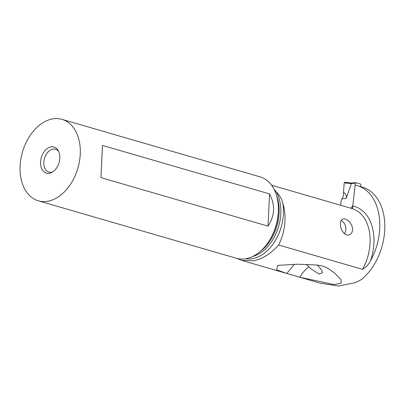 <?xml version="1.0" encoding="UTF-8"?>
<svg xmlns="http://www.w3.org/2000/svg" width="405" height="405" viewBox="0 0 405 405"><rect width="100%" height="100%" fill="white"/><g stroke="black" fill="none" stroke-linecap="round" stroke-linejoin="round"><path stroke-width="0.61" d="M346.123 198.506L346.391 197.286C346.523 195.514 345.556 193.803 343.501 192.162A28.158 19.977 -94.5 0 1 343.567 194.683L343.207 196.41L342.058 198.825L346.123 198.506L351.403 183.521L355.322 183.217A0.678 0.481 85.5 0 1 355.873 182.69L360.404 184.007A0.678 0.481 85.5 0 1 360.809 184.807L360.612 186.619M355.322 183.217L352.522 208.712M351.302 183.025L344.726 182.255L351.297 183.08M344.776 182.265L344.225 182.822L343.501 192.162L344.225 182.822L344.776 182.265M342.058 198.825L341.116 200.672L340.615 205.249L341.116 200.672L343.207 196.41L343.567 194.683A28.158 19.977 85.5 0 0 343.501 192.162M237.274 258.511L241.831 260.42L253.672 260.785C262.481 258.932 270.808 253.677 278.665 245.02L362.526 269.355C366.029 267.406 368.692 264.551 370.509 260.785A51.987 35.392 -73.8 0 0 379.738 228.324A51.987 35.392 -73.8 0 0 357.357 185.672A51.987 35.392 -73.8 0 0 355.438 185.201M357.357 185.672L362.369 187.13A51.987 35.392 106.2 0 1 384.75 229.777A51.987 35.392 106.2 0 1 361.235 279.693L355.342 282.68L338.408 285.996L320.38 283.211L298.419 276.843M286.816 273.466L299.877 277.258L334.084 284.568L341.187 283.156L341.071 279.668L334.348 272.833L328.501 268.723C325.159 266.581 320.806 265.321 315.439 264.931L297.437 264.212L277.678 265.371L276.721 269.897L286.816 273.466L294.445 264.207M361.235 279.693L355.352 282.695M352.37 205.973L351.753 207.552L350.669 208.165M278.665 245.02C285.5 230.85 286.851 216.736 282.71 202.672C281.556 198.627 279.45 195.078 276.392 192.031L274.433 189.985M349.91 222.299L351.52 224.79L352.446 227.473L352.588 230.248L351.844 232.678L350.355 234.373L348.396 235.118L346.255 234.839L344.209 233.584L341.658 230.015L340.732 227.347L340.327 224.284L340.676 221.52L341.658 219.728L342.994 218.902L344.518 218.811L346.24 219.343L348.148 220.553L349.91 222.299M62 119.364L260.081 176.843A42.404 28.866 106.2 0 1 278.392 209.998A42.404 28.866 106.2 0 1 269.659 240.089A42.404 28.866 106.2 0 1 246.326 258.653A42.404 28.866 106.2 0 1 236.444 258.294L38.364 200.819A42.404 28.866 -73.8 0 0 48.246 201.179A42.404 28.866 -73.8 0 0 79.496 161.16A42.404 28.866 -73.8 0 0 62 119.364A42.404 28.866 -73.8 0 0 52.118 119.004A42.404 28.866 -73.8 0 0 20.863 159.023A42.404 28.866 -73.8 0 0 38.364 200.819M268.024 226.132L100.956 177.653L101.736 160.385L102.475 145.451L269.543 193.924C275.385 204.95 274.879 215.683 268.024 226.132L269.543 193.924M49.562 173.239A13.567 9.239 106.2 0 1 40.556 161.99A13.567 9.239 106.2 0 1 50.802 146.944A13.567 9.239 106.2 0 1 58.133 150.473A13.567 9.239 106.2 0 1 51.749 172.469A13.567 9.239 106.2 0 1 49.562 173.239M52.711 171.917A11.872 8.085 106.2 0 1 51.703 172.196A11.872 8.085 106.2 0 1 48.939 172.095A11.872 8.085 106.2 0 1 44.039 160.39A11.872 8.085 106.2 0 1 52.792 149.187A11.872 8.085 106.2 0 1 55.556 149.288A11.872 8.085 106.2 0 1 58.644 151.455M317.449 265.118L321.362 269.664L322.491 272.737L319.049 274.053L311.07 268.935L306.296 264.425M308.939 266.941C305.375 269.381 302.353 272.818 299.877 277.258M102.475 145.451L100.956 177.653M344.473 233.806A8.48 7.163 79.3 0 0 344.265 223.368A8.48 7.163 79.3 0 0 341.076 220.548M351.439 183.662L344.225 182.822M352.811 206.054A44.677 30.415 106.2 0 1 370.509 260.785M271.593 185.222L352.001 208.555A41.963 28.568 106.2 0 1 362.526 269.355M276.301 192.005A41.963 28.568 -73.8 0 0 274.033 189.186M245.84 258.744A40.368 27.479 -73.8 0 0 252.938 258.572A40.368 27.479 -73.8 0 0 282.71 202.672M276.392 192.031A39.012 26.558 106.2 0 1 277.405 230.126A39.012 26.558 106.2 0 1 252.776 256.446M260.319 251.368A39.012 26.558 -73.8 0 0 276.539 195.468M278.392 209.998L278.372 210.99A39.806 27.1 106.2 0 1 270.175 239.239L269.659 240.089M355.747 182.675L351.297 183.025M287.742 273.745L241.831 260.42M321.342 269.679L321.008 269.158M334.343 272.843L333.467 272.16"/></g></svg>
